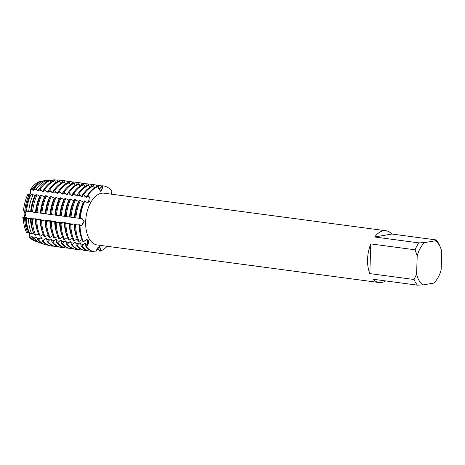 <?xml version="1.0" encoding="UTF-8"?>
<svg xmlns="http://www.w3.org/2000/svg" width="465" height="465" viewBox="0 0 465 465"><rect width="100%" height="100%" fill="white"/><g stroke="black" fill="none" stroke-linecap="round" stroke-linejoin="round"><path stroke-width="0.7" d="M95.604 187.412L97.005 185.134L97.917 185.256L99.016 188.651L99.928 188.773L101.858 185.779L102.317 185.843L102.114 187.918A3.511 1.982 -82.4 0 1 100.277 191.272A3.511 1.982 97.6 0 0 102.114 187.918L102.317 185.843L102.573 187.97L100.94 191.464L98.568 188.662L98.039 186.575A33.236 18.774 -82.4 0 0 88.042 195.219L88.739 196.707A3.511 1.982 -82.4 0 1 88.862 200.31A3.511 1.982 -82.4 0 1 87.007 202.606A3.511 1.982 97.6 0 0 88.437 201.351A3.511 1.982 97.6 0 0 88.739 196.707L88.042 195.219A33.236 18.774 -82.4 0 1 98.039 186.575L97.586 186.517A33.236 18.774 97.6 0 0 87.589 195.155L89.193 196.765C90.193 198.276 90.326 199.845 89.594 201.473L87.507 202.717L84.392 200.88A33.236 18.774 97.6 0 0 79.788 218.393L80.247 218.451A33.236 18.774 -82.4 0 1 84.845 200.944A33.236 18.774 -82.4 0 0 80.247 218.451L82.067 218.562L84.252 221.782L81.654 225.438L80.003 225.816L81.201 225.38A3.511 1.982 97.6 0 0 83.107 221.625A3.511 1.982 97.6 0 0 81.753 218.533A3.511 1.982 -82.4 0 1 83.09 221.91A3.511 1.982 -82.4 0 1 81.201 225.38L79.544 225.752L79.759 225.188L81.201 225.38A15.583 2.232 -178.1 0 1 81.654 225.438M87.141 240.283A3.511 1.982 97.6 0 0 86.571 239.678A3.511 1.982 -82.4 0 1 87.141 244.875A3.511 1.982 97.6 0 0 87.141 240.283M79.544 225.752A33.236 18.774 97.6 0 0 83.032 241.876L83.485 241.94L84.926 240.556L87.211 239.69L88.298 240.486C88.931 241.841 88.699 243.329 87.594 244.945L86.339 246.624L87.141 244.875L86.339 246.624L85.886 246.56L85.519 243.579L84.613 243.457L81.939 246.037L81.026 245.915L80.666 242.933L79.759 242.811L77.085 245.392L76.173 245.27L75.812 242.282L74.9 242.166L72.232 244.741L71.319 244.625L70.959 241.637L70.046 241.515L67.379 244.096L66.466 243.974L66.106 240.992L65.193 240.87L62.525 243.451L61.613 243.329L61.252 240.347L60.34 240.225L57.666 242.806L56.759 242.684L56.399 239.696L55.486 239.58L52.812 242.155L51.906 242.032L51.539 239.051L50.633 238.929L47.959 241.509L47.052 241.387L46.686 238.406L45.779 238.283L43.105 240.864L42.199 240.742L41.833 237.76L40.926 237.638L38.583 239.917L37.281 239.475L36.979 237.109L36.067 236.993L34.538 238.539L32.323 237.784L32.126 236.464L31.213 236.342L30.492 237.162L29.074 236.662A3.511 1.982 97.6 0 0 28.772 232.343L29.208 232.395M95.871 251.914A33.236 18.774 -82.4 0 1 94.703 251.821A33.236 18.774 -82.4 0 1 86.339 246.624A33.236 18.774 -82.4 0 0 95.871 251.914L96.534 249.903L99.359 246.619L99.783 246.624L100.539 249.217L100.149 251.176L100.08 249.141A3.511 1.982 97.6 0 0 99.144 246.671A3.511 1.982 -82.4 0 1 100.08 249.141L100.149 251.176L99.696 251.117L97.685 247.793M29.208 194.672A3.511 1.982 97.6 0 0 30.644 189.342A30.626 17.304 -82.4 0 1 39.897 181.344L41.397 181.234L41.972 182.164M39.897 181.344A30.626 17.304 -82.4 0 0 30.644 189.342L29.65 194.887L30.644 189.342L32.085 189.29L32.748 190.133L33.66 190.255L33.933 189.243L36.177 189.197L37.601 190.784L38.514 190.9L38.95 189.139L40.269 189.11L42.455 191.429L43.367 191.551L43.902 189.336L44.814 189.458L47.308 192.074L48.221 192.196L48.755 189.982L49.668 190.104L52.167 192.719L53.074 192.841L53.609 190.633L54.521 190.749L57.021 193.37L57.927 193.492L58.462 191.278L59.375 191.4L61.874 194.015L62.781 194.138L63.316 191.923L64.228 192.045L66.728 194.661L67.634 194.783L68.175 192.568L69.082 192.69L71.581 195.306L72.494 195.428L73.028 193.219L73.935 193.341L76.434 195.957L77.347 196.079L77.882 193.864L78.788 193.986L81.288 196.602L82.2 196.724L82.735 194.51L83.642 194.632L86.141 197.247L87.054 197.369L87.589 195.155M30.707 195.114L27.731 194.556A30.626 17.304 -82.4 0 0 23.471 210.767L24.848 210.936M22.994 210.692C26.819 210.575 26.592 217.335 22.762 217.591C26.592 217.335 26.819 210.575 22.994 210.692M26.476 217.591L25.563 217.469A30.022 16.961 -82.4 0 0 28.778 232.343L27.842 232.802L26.476 232.39A30.626 17.304 -82.4 0 1 23.25 217.469A3.511 1.982 97.6 0 0 24.854 213.871A3.511 1.982 97.6 0 0 23.483 210.767A30.626 17.304 -82.4 0 1 27.731 194.556M30.19 233.535L29.074 236.662L30.19 233.535M35.503 241.207A30.626 17.304 -82.4 0 1 29.074 236.662A30.626 17.304 -82.4 0 0 34.765 240.975L36.229 241.504A30.952 17.49 -82.4 0 1 30.492 237.162M385.654 280.912A26.116 14.752 -82.4 0 1 381.719 282.476A26.116 14.752 -82.4 0 1 379.126 282.528A26.116 14.752 -82.4 0 1 373.25 279.262L417.518 285.155A26.116 14.752 -82.4 0 1 414.077 279.5L369.809 273.606A26.116 14.752 -82.4 0 1 370.797 243.904L415.065 249.798A26.116 14.752 -82.4 0 1 418.919 242.893L374.651 236.993A26.116 14.752 -82.4 0 1 383.433 230.814A26.116 14.752 -82.4 0 1 386.026 230.762A26.116 14.752 -82.4 0 1 391.902 234.029L436.17 239.928A26.116 14.752 -82.4 0 1 439.373 245.014L440.338 247.235A23.267 13.142 -82.4 0 1 441.75 251.641L441.146 269.851A23.267 13.142 -82.4 0 1 435.856 280.848A23.267 13.142 -82.4 0 1 433.764 283.08L434.769 282.197M256.872 266.242L97.214 244.968A26.116 14.752 -82.4 0 1 85.793 219.399A26.116 14.752 -82.4 0 1 101.521 193.254A26.116 14.752 -82.4 0 1 104.114 193.202L386.026 230.762M256.924 266.247L379.126 282.528M262.289 266.962L259.627 266.561M83.485 241.94A33.236 18.774 -82.4 0 1 80.003 225.816A33.236 18.774 -82.4 0 0 83.485 241.94M251.019 265.416L256.971 266.253M43.71 181.059A3.511 1.982 97.6 0 0 43.791 180.676L43.844 181.048L43.791 180.676L45.372 180.554L45.489 180.926M111.408 194.172L111.85 191.132A33.236 18.774 -82.4 0 0 102.317 185.843A33.236 18.774 -82.4 0 1 103.486 185.93A33.236 18.774 -82.4 0 1 111.85 191.132M107.159 246.293A33.236 18.774 -82.4 0 1 100.149 251.176A33.236 18.774 -82.4 0 0 107.159 246.293M436.17 239.928L435.164 240.812A23.267 13.142 -82.4 0 1 440.338 247.235M435.164 240.812L424.586 242.625L418.919 242.893M415.065 249.798L417.204 255.855A23.267 13.142 -82.4 0 1 424.586 242.625M417.204 255.855L416.599 274.071L414.077 279.5M417.518 285.155L423.185 284.894A23.267 13.142 -82.4 0 1 416.599 274.071M423.185 284.894L433.764 283.08M374.651 236.993L391.902 234.029M369.809 273.606L370.797 243.904M35.381 195.742L33.108 194.696L30.917 194.649A31.382 17.728 97.6 0 0 26.569 211.186L31.539 211.947M40.13 196.369L37.107 194.765L35.822 194.742A32.544 18.385 97.6 0 0 31.312 211.889L40.961 213.203M49.836 197.666L45.558 195.707A33.236 18.774 97.6 0 0 40.955 213.22L45.814 213.848M54.69 198.311L50.412 196.352A33.236 18.774 97.6 0 0 45.808 213.865L60.374 215.789M69.25 200.252L64.978 198.293A33.236 18.774 97.6 0 0 60.374 215.806L65.228 216.434M74.104 200.897L69.831 198.944A33.236 18.774 97.6 0 0 65.228 216.452L79.794 218.376M77.789 224.926L74.691 225.107L74.906 224.537L77.789 224.926L79.87 224.705M72.935 224.275L70.75 224.583L69.837 224.461L70.052 223.892L75.016 224.054M68.082 223.63L65.891 223.938L64.984 223.816L65.199 223.246L70.163 223.409M63.228 222.985L61.037 223.287L60.13 223.165L60.345 222.601L65.303 222.764M58.375 222.34L55.277 222.52L55.486 221.95L58.375 222.34L60.45 222.119M53.522 221.689L51.33 221.997L50.423 221.875L50.633 221.305L55.597 221.468M48.668 221.044L46.477 221.352L45.564 221.23L45.779 220.66L50.743 220.823M43.815 220.398L41.623 220.701L40.711 220.579L40.926 220.015L45.89 220.178M38.961 219.747L36.77 220.055L35.857 219.933L36.072 219.364L41.036 219.527M34.102 219.102L32.318 219.352L31.074 219.102L31.219 218.719L36.183 218.881M29.249 218.457L26.366 218.073L31.329 218.236M79.608 225.281L79.881 224.607M74.755 224.636L75.028 223.956M69.895 223.991L70.174 223.31M65.042 223.34L65.321 222.665M60.188 222.694L60.467 222.014M55.335 222.049L55.614 221.369M50.482 221.404L50.761 220.724M45.628 220.753L45.907 220.079M40.775 220.108L41.048 219.428M35.921 219.463L36.194 218.782M31.068 218.817L31.341 218.137M26.209 218.166L26.488 217.492M25.563 217.469L24.593 217.777L23.25 217.469A30.626 17.304 -82.4 0 0 26.476 232.39M29.109 194.614A30.952 17.49 -82.4 0 0 24.819 210.93L26.679 211.302M42.199 240.742A33.236 18.774 97.6 0 0 50.563 245.939L51.476 246.061A33.236 18.774 -82.4 0 0 52.644 246.154L52.801 245.892M47.052 241.387A33.236 18.774 97.6 0 0 55.416 246.584L56.329 246.706A33.236 18.774 -82.4 0 0 57.497 246.799L57.654 246.537M51.906 242.032A33.236 18.774 97.6 0 0 60.27 247.235L61.182 247.357A33.236 18.774 -82.4 0 0 62.351 247.444L62.508 247.188M56.759 242.684A33.236 18.774 97.6 0 0 65.123 247.88L66.036 248.002A33.236 18.774 -82.4 0 0 67.204 248.089L67.361 247.833M61.613 243.329A33.236 18.774 97.6 0 0 69.983 248.525L70.889 248.647A33.236 18.774 -82.4 0 0 72.058 248.74L72.215 248.479M66.466 243.974A33.236 18.774 97.6 0 0 74.836 249.176L75.743 249.292A33.236 18.774 -82.4 0 0 76.911 249.385L77.068 249.124M71.319 244.625A33.236 18.774 97.6 0 0 79.689 249.821L80.596 249.943A33.236 18.774 -82.4 0 0 81.764 250.031L81.921 249.775M76.173 245.27A33.236 18.774 97.6 0 0 84.543 250.466L85.45 250.589A33.236 18.774 -82.4 0 0 86.618 250.681L86.781 250.42M81.026 245.915A33.236 18.774 97.6 0 0 89.396 251.112L90.309 251.234A33.236 18.774 -82.4 0 0 91.471 251.327L91.634 251.065M46.111 181.6L46.535 181.658L47.413 180.391L49.877 180.199L50.011 180.577M51.917 181.594L52.929 179.955L54.376 179.845L54.713 180.804M56.771 182.239L58.172 179.961L59.084 180.083L59.572 181.449M61.624 182.885L63.031 180.606L63.938 180.728L64.426 182.094M66.478 183.536L67.884 181.251L68.791 181.373L69.279 182.745M71.331 184.181L72.738 181.902L73.644 182.024L74.133 183.39M76.184 184.826L77.591 182.547L78.498 182.669L78.986 184.035M81.038 185.471L82.445 183.193L83.357 183.315L83.84 184.686M85.897 186.122L87.298 183.838L88.21 183.96L88.693 185.332M90.751 186.767L92.151 184.489L93.064 184.611L93.546 185.977M94.616 187.994L93.639 185.988L92.733 185.866A33.236 18.774 97.6 0 0 82.735 194.51M89.762 187.349L88.786 185.343L87.879 185.221A33.236 18.774 97.6 0 0 77.882 193.864M84.909 186.703L83.933 184.698L83.026 184.576A33.236 18.774 97.6 0 0 73.028 193.219M80.056 186.052L79.079 184.047L78.166 183.931A33.236 18.774 97.6 0 0 68.175 192.568M75.202 185.407L74.226 183.402L73.313 183.28A33.236 18.774 97.6 0 0 63.316 191.923M70.349 184.762L69.372 182.757L68.46 182.635A33.236 18.774 97.6 0 0 58.462 191.278M65.495 184.111L64.519 182.111L63.606 181.989A33.236 18.774 97.6 0 0 53.609 190.633M60.642 183.466L59.665 181.46L58.753 181.338A33.236 18.774 97.6 0 0 48.755 189.982M55.783 182.821L54.806 180.815L53.899 180.693A33.236 18.774 97.6 0 0 43.902 189.336M50.929 182.175L50.15 180.565L48.738 180.676A32.544 18.385 97.6 0 0 38.95 189.139M46.244 181.867L45.773 180.902L43.373 181.083A31.382 17.728 97.6 0 0 33.933 189.243M26.342 218.137A31.382 17.728 97.6 0 0 29.632 233.36L31.806 234.04L33.683 232.994M31.074 219.102A32.544 18.385 97.6 0 0 34.491 234.889L35.764 235.29L38.357 233.686M35.857 219.933A33.236 18.774 97.6 0 0 39.345 236.057L40.257 236.179L43.216 234.331M40.711 220.579A33.236 18.774 97.6 0 0 44.198 236.702L45.111 236.825L48.069 234.976M45.564 221.23A33.236 18.774 97.6 0 0 49.052 237.348L49.964 237.47L52.923 235.627M50.423 221.875A33.236 18.774 97.6 0 0 53.911 237.999L54.818 238.115L57.776 236.272M55.277 222.52A33.236 18.774 97.6 0 0 58.764 238.644L59.671 238.766L62.63 236.918M60.13 223.165A33.236 18.774 97.6 0 0 63.618 239.289L64.525 239.411L67.483 237.563M64.984 223.816A33.236 18.774 97.6 0 0 68.471 239.934L69.378 240.056L72.337 238.214M69.837 224.461A33.236 18.774 97.6 0 0 73.325 240.585L74.237 240.701L77.19 238.859M74.691 225.107A33.236 18.774 97.6 0 0 78.178 241.23L79.091 241.352L82.043 239.504M83.816 202.194L79.538 200.235A33.236 18.774 97.6 0 0 74.935 217.748M78.963 201.548L74.685 199.59A33.236 18.774 97.6 0 0 70.081 217.097M64.397 199.607L60.125 197.648A33.236 18.774 97.6 0 0 55.521 215.161M59.543 198.956L55.265 197.003A33.236 18.774 97.6 0 0 50.668 214.51M44.983 197.02L40.705 195.062A33.236 18.774 97.6 0 0 36.101 212.575M103.486 185.93L103.027 185.872A33.236 18.774 97.6 0 0 101.858 185.779M85.886 246.56A33.236 18.774 97.6 0 0 94.25 251.763L94.703 251.821M99.016 188.651A30.022 16.961 -82.4 0 1 99.981 188.709M85.7 244.718A30.022 16.961 -82.4 0 1 84.613 243.457M86.141 197.247A30.022 16.961 -82.4 0 1 87.554 195.312M81.497 237.9A30.022 16.961 -82.4 0 1 78.957 224.583M98.72 249.112A33.236 18.774 -82.4 0 1 96.389 250.339M97.917 185.256A33.236 18.774 -82.4 0 1 99.086 185.343A33.236 18.774 -82.4 0 1 101.701 186.041M90.309 251.234A33.236 18.774 -82.4 0 1 81.939 246.037M83.642 194.632A33.236 18.774 -82.4 0 1 93.639 185.988M79.091 241.352A33.236 18.774 -82.4 0 1 75.603 225.229M99.086 185.343L98.173 185.227A33.236 18.774 97.6 0 0 97.005 185.134M80.846 244.073A30.022 16.961 -82.4 0 1 79.759 242.811M81.288 196.602A30.022 16.961 -82.4 0 1 82.7 194.666M76.644 237.255A30.022 16.961 -82.4 0 1 74.104 223.932M93.064 184.611A33.236 18.774 -82.4 0 1 94.232 184.698A33.236 18.774 -82.4 0 1 96.848 185.395M85.45 250.589A33.236 18.774 -82.4 0 1 77.085 245.392M78.788 193.986A33.236 18.774 -82.4 0 1 88.786 185.343M74.237 240.701A33.236 18.774 -82.4 0 1 70.75 224.583M94.232 184.698L93.32 184.576A33.236 18.774 97.6 0 0 92.151 184.489M75.993 243.422A30.022 16.961 -82.4 0 1 74.9 242.166M76.434 195.957A30.022 16.961 -82.4 0 1 77.847 194.021M71.79 236.609A30.022 16.961 -82.4 0 1 69.25 223.287M88.21 183.96A33.236 18.774 -82.4 0 1 89.379 184.053A33.236 18.774 -82.4 0 1 91.994 184.744M80.596 249.943A33.236 18.774 -82.4 0 1 72.232 244.741M73.935 193.341A33.236 18.774 -82.4 0 1 83.933 184.698M69.378 240.056A33.236 18.774 -82.4 0 1 65.891 223.938M89.379 184.053L88.466 183.931A33.236 18.774 97.6 0 0 87.298 183.838M71.139 242.777A30.022 16.961 -82.4 0 1 70.046 241.515M71.581 195.306A30.022 16.961 -82.4 0 1 72.993 193.37M66.937 235.958A30.022 16.961 -82.4 0 1 64.397 222.642M83.357 183.315A33.236 18.774 -82.4 0 1 84.52 183.408A33.236 18.774 -82.4 0 1 87.141 184.099M75.743 249.292A33.236 18.774 -82.4 0 1 67.379 244.096M69.082 192.69A33.236 18.774 -82.4 0 1 79.079 184.047M64.525 239.411A33.236 18.774 -82.4 0 1 61.037 223.287M84.52 183.408L83.613 183.286A33.236 18.774 97.6 0 0 82.445 183.193M66.286 242.131A30.022 16.961 -82.4 0 1 65.193 240.87M66.728 194.661A30.022 16.961 -82.4 0 1 68.14 192.725M62.083 235.313A30.022 16.961 -82.4 0 1 59.543 221.997M78.498 182.669A33.236 18.774 -82.4 0 1 79.666 182.757A33.236 18.774 -82.4 0 1 82.288 183.454M70.889 248.647A33.236 18.774 -82.4 0 1 62.525 243.451M64.228 192.045A33.236 18.774 -82.4 0 1 74.226 183.402M59.671 238.766A33.236 18.774 -82.4 0 1 56.184 222.642M79.666 182.757L78.759 182.64A33.236 18.774 97.6 0 0 77.591 182.547M61.432 241.486A30.022 16.961 -82.4 0 1 60.34 240.225M61.874 194.015A30.022 16.961 -82.4 0 1 63.287 192.08M57.23 234.668A30.022 16.961 -82.4 0 1 54.69 221.346M73.644 182.024A33.236 18.774 -82.4 0 1 74.813 182.111A33.236 18.774 -82.4 0 1 77.434 182.803M66.036 248.002A33.236 18.774 -82.4 0 1 57.666 242.806M59.375 191.4A33.236 18.774 -82.4 0 1 69.372 182.757M54.818 238.115A33.236 18.774 -82.4 0 1 51.33 221.997M74.813 182.111L73.906 181.989A33.236 18.774 97.6 0 0 72.738 181.902M56.579 240.835A30.022 16.961 -82.4 0 1 55.486 239.58M57.021 193.37A30.022 16.961 -82.4 0 1 58.433 191.435M52.376 234.023A30.022 16.961 -82.4 0 1 49.836 220.701M68.791 181.373A33.236 18.774 -82.4 0 1 69.959 181.466A33.236 18.774 -82.4 0 1 72.581 182.158M61.182 247.357A33.236 18.774 -82.4 0 1 52.812 242.155M54.521 190.749A33.236 18.774 -82.4 0 1 64.519 182.111M49.964 237.47A33.236 18.774 -82.4 0 1 46.477 221.352M69.959 181.466L69.053 181.344A33.236 18.774 97.6 0 0 67.884 181.251M51.725 240.19A30.022 16.961 -82.4 0 1 50.633 238.929M52.167 192.719A30.022 16.961 -82.4 0 1 53.574 190.784M47.523 233.372A30.022 16.961 -82.4 0 1 44.977 220.055M63.938 180.728A33.236 18.774 -82.4 0 1 65.106 180.821A33.236 18.774 -82.4 0 1 67.721 181.513M56.329 246.706A33.236 18.774 -82.4 0 1 47.959 241.509M49.668 190.104A33.236 18.774 -82.4 0 1 59.665 181.46M45.111 236.825A33.236 18.774 -82.4 0 1 41.623 220.701M65.106 180.821L64.193 180.699A33.236 18.774 97.6 0 0 63.031 180.606M46.866 239.545A30.022 16.961 -82.4 0 1 45.779 238.283M47.308 192.074A30.022 16.961 -82.4 0 1 48.72 190.139M42.664 232.727A30.022 16.961 -82.4 0 1 40.124 219.41M59.084 180.083A33.236 18.774 -82.4 0 1 60.252 180.17A33.236 18.774 -82.4 0 1 62.868 180.868M51.476 246.061A33.236 18.774 -82.4 0 1 43.105 240.864M44.814 189.458A33.236 18.774 -82.4 0 1 54.806 180.815M40.257 236.179A33.236 18.774 -82.4 0 1 36.77 220.055M60.252 180.17L59.34 180.048A33.236 18.774 97.6 0 0 58.172 179.961M42.013 238.894A30.022 16.961 -82.4 0 1 40.926 237.638M42.455 191.429A30.022 16.961 -82.4 0 1 43.867 189.493M37.81 232.082A30.022 16.961 -82.4 0 1 35.27 218.759M54.376 179.845A32.852 18.559 -82.4 0 1 57.84 180.507M47.674 245.136A32.852 18.559 -82.4 0 1 44.669 244.526A32.852 18.559 -82.4 0 1 38.583 239.917M40.269 189.11A32.852 18.559 -82.4 0 1 50.15 180.565M35.764 235.29A32.852 18.559 -82.4 0 1 32.318 219.352M37.281 239.475A32.544 18.385 97.6 0 0 43.309 244.038L44.669 244.526M37.159 238.249A30.022 16.961 -82.4 0 1 36.067 236.993M37.601 190.784A30.022 16.961 -82.4 0 1 39.996 187.68M33.637 232.988A30.022 16.961 -82.4 0 1 30.417 218.114M49.877 180.199A31.905 18.025 -82.4 0 1 52.528 180.606M41.891 243.416A31.905 18.025 -82.4 0 1 40.449 243.015A31.905 18.025 -82.4 0 1 34.538 238.539M36.177 189.197A31.905 18.025 -82.4 0 1 45.773 180.902M31.806 234.04A31.905 18.025 -82.4 0 1 28.458 218.567M32.323 237.784A31.382 17.728 97.6 0 0 38.136 242.184L40.449 243.015M45.372 180.554A30.952 17.49 -82.4 0 1 47.186 180.757M37.188 241.794A30.952 17.49 -82.4 0 1 36.229 241.504M32.085 189.29A30.952 17.49 -82.4 0 1 41.397 181.234M27.842 232.802A30.952 17.49 -82.4 0 1 24.593 217.777M46.087 181.553A30.022 16.961 -82.4 0 1 46.581 181.594M32.306 237.603A30.022 16.961 -82.4 0 1 31.213 236.342M32.748 190.133A30.022 16.961 -82.4 0 1 38.688 183.861M25.773 211.18A30.022 16.961 -82.4 0 1 30.016 195.027M30.626 211.825A30.022 16.961 -82.4 0 1 34.875 195.672M28.691 211.499A31.905 18.025 -82.4 0 1 33.108 194.696M35.48 212.47A30.022 16.961 -82.4 0 1 39.728 196.317M32.562 212.075A32.852 18.559 -82.4 0 1 37.107 194.765M40.333 213.121A30.022 16.961 -82.4 0 1 44.582 196.962M37.014 212.691A33.236 18.774 -82.4 0 1 41.617 195.184M45.186 213.766A30.022 16.961 -82.4 0 1 49.435 197.613M41.867 213.342A33.236 18.774 -82.4 0 1 46.471 195.829M50.04 214.412A30.022 16.961 -82.4 0 1 54.289 198.259M46.721 213.987A33.236 18.774 -82.4 0 1 51.324 196.474M54.899 215.057A30.022 16.961 -82.4 0 1 59.142 198.904M51.574 214.632A33.236 18.774 -82.4 0 1 56.178 197.125M59.753 215.708A30.022 16.961 -82.4 0 1 63.996 199.555M56.428 215.283A33.236 18.774 -82.4 0 1 61.031 197.77M64.606 216.353A30.022 16.961 -82.4 0 1 68.849 200.2M61.281 215.929A33.236 18.774 -82.4 0 1 65.885 198.416M69.459 216.998A30.022 16.961 -82.4 0 1 73.703 200.845M66.135 216.574A33.236 18.774 -82.4 0 1 70.738 199.061M74.313 217.649A30.022 16.961 -82.4 0 1 78.562 201.49M70.994 217.219A33.236 18.774 -82.4 0 1 75.597 199.712M79.166 218.294A30.022 16.961 -82.4 0 1 83.415 202.141M75.847 217.87A33.236 18.774 -82.4 0 1 80.451 200.357M87.298 196.515L88.739 196.707A15.583 7.376 -150.8 0 0 89.193 196.765M100.672 187.726L102.114 187.918A15.583 12.66 -99.7 0 0 102.573 187.97M98.638 248.949L100.08 249.141A15.583 12.66 80.3 0 1 100.539 249.217M85.7 244.683L87.141 244.875A15.583 10.532 148.7 0 1 87.594 244.945M48.476 180.775L47.273 180.612M52.469 181.304L52.127 181.263M57.323 181.955L56.986 181.908M62.176 182.6L61.839 182.553M67.03 183.245L66.693 183.204M71.883 183.896L71.546 183.849M76.737 184.541L76.4 184.495M81.59 185.186L81.253 185.14M86.449 185.831L86.106 185.791M91.303 186.482L90.96 186.436M98.702 187.465L98.249 187.407M96.156 187.128L95.813 187.081M83.729 244.421L80.846 244.038M78.876 243.776L75.993 243.393M74.022 243.131L71.133 242.742M69.169 242.48L66.28 242.096M64.315 241.835L61.427 241.451M59.462 241.19L56.573 240.806M54.603 240.544L51.72 240.155M49.749 239.894L46.866 239.51M44.896 239.248L42.013 238.865M40.042 238.603L37.159 238.22M35.189 237.952L32.3 237.569M36.787 189.784L33.899 189.4M41.641 190.435L38.758 190.046M46.494 191.08L43.611 190.697M51.348 191.725L48.465 191.342M56.201 192.37L53.318 191.987M61.06 193.022L58.172 192.632M65.914 193.667L63.025 193.283M70.767 194.312L67.878 193.928M75.621 194.957L72.732 194.573M80.474 195.608L77.585 195.224M85.328 196.253L82.445 195.87M261.086 266.805L261.388 266.846M256.976 266.207L260.505 266.678M435.856 280.848L434.653 282.36"/></g></svg>
